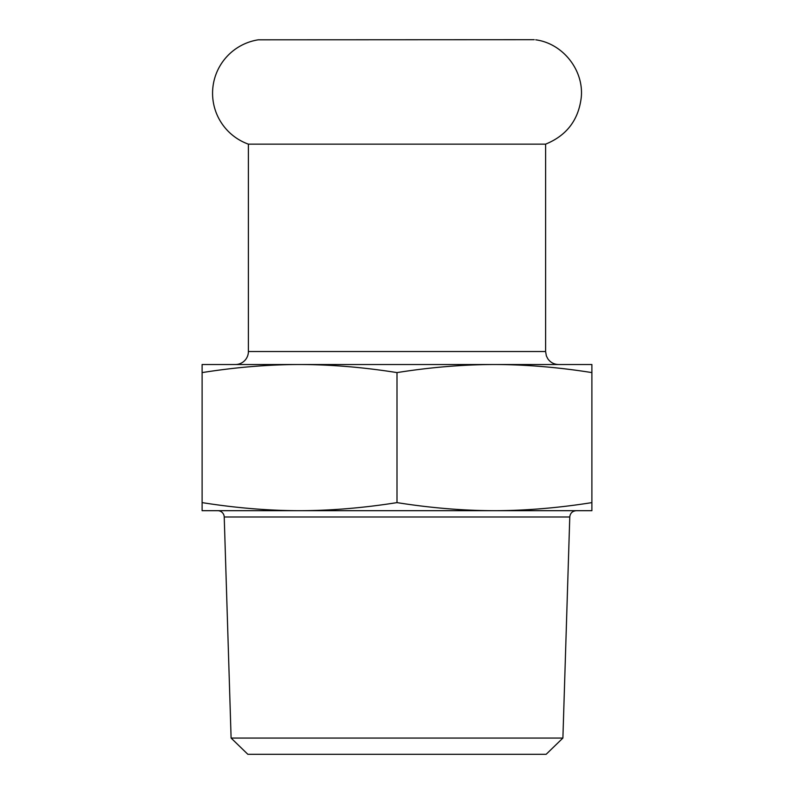 <?xml version="1.0" encoding="UTF-8"?>
<svg xmlns="http://www.w3.org/2000/svg" width="794" height="794" viewBox="0 0 794 794"><rect width="100%" height="100%" fill="white"/><g stroke="black" fill="none" stroke-linecap="round" stroke-linejoin="round"><path stroke-width="1.19" d="M535.751 39.819C562.877 43.462 583.997 70.209 581.258 97.434C578.538 119.993 566.648 135.566 545.607 144.151L248.393 144.151A54.081 54.081 0 0 1 258.248 39.819L534.233 39.7M231.104 738.063L247.847 754.3L546.153 754.3L562.896 738.063L231.104 738.063L224.226 516.983L569.774 516.983C570.211 513.172 572.375 511.078 576.265 510.691L217.735 510.691A6.501 6.501 0 0 1 224.226 516.983M494.444 510.691C525.747 510.641 558.222 507.952 591.887 502.612L591.887 510.691L494.444 510.691C463.15 510.641 430.666 507.952 397 502.612L397 372.594C430.666 367.255 463.15 364.565 494.444 364.515L558.599 364.515C554.033 364.396 550.431 362.471 547.791 358.739L546.371 355.93L545.607 351.524L248.393 351.524A12.992 12.992 0 0 1 235.401 364.515L299.556 364.515L202.113 364.515L202.113 372.594C235.778 367.255 268.253 364.565 299.556 364.515C330.85 364.565 363.334 367.255 397 372.594M397 502.612C363.334 507.952 330.85 510.641 299.556 510.691L202.113 510.691L202.113 372.594M591.887 502.612L591.887 364.515L299.556 364.515M248.393 351.524L248.393 144.151M494.444 364.515C525.747 364.565 558.222 367.255 591.887 372.594M299.556 510.691C268.253 510.641 235.778 507.952 202.113 502.612M562.896 738.063L569.774 516.983M545.607 144.151L545.607 351.524"/></g></svg>
